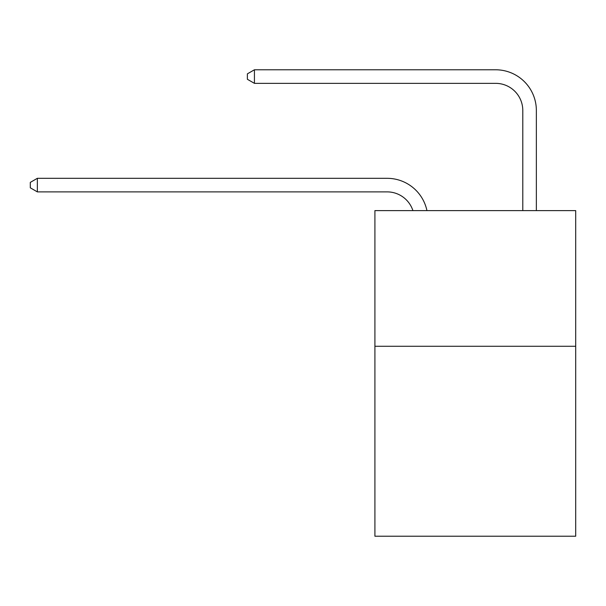 <?xml version="1.0" encoding="UTF-8"?>
<svg xmlns="http://www.w3.org/2000/svg" width="606" height="606" viewBox="0 0 606 606"><rect width="100%" height="100%" fill="white"/><g stroke="black" fill="none" stroke-linecap="round" stroke-linejoin="round"><path stroke-width="0.91" d="M575.7 346.276L575.7 536.219L374.909 536.219L374.909 210.608L575.7 210.608L575.7 346.276L374.909 346.276M387.113 191.882A27.134 27.134 -38.5 0 1 412.913 210.608A27.134 27.134 -36.9 0 0 387.113 191.882L37.352 191.882L30.3 187.815L30.3 182.391L37.352 178.315L387.113 178.315A40.7 40.7 141.5 0 1 426.942 210.608M522.789 210.608L522.789 110.481A27.134 27.134 111.9 0 0 495.655 83.348L254.429 83.348L247.377 79.28L247.377 73.849L254.429 69.781L495.655 69.781A40.7 40.7 48.8 0 1 536.355 110.481L536.355 210.608M37.352 191.882L37.352 178.315L387.113 178.315M522.789 110.481A27.134 27.134 -131.2 0 0 495.655 83.348A27.134 27.134 -131.2 0 1 522.789 110.481A27.134 27.134 -131.2 0 0 495.655 83.348A27.134 27.134 -131.2 0 1 522.789 110.481A27.134 27.134 -131.2 0 0 495.655 83.348A27.134 27.134 -131.2 0 1 522.789 110.481A27.134 27.134 -131.2 0 0 495.655 83.348A27.134 27.134 -131.2 0 1 522.789 110.481A27.134 27.134 -131.2 0 0 495.655 83.348A27.134 27.134 -131.2 0 1 522.789 110.481A27.134 27.134 -131.2 0 0 495.655 83.348A27.134 27.134 -131.2 0 1 522.789 110.481A27.134 27.134 -131.2 0 0 495.655 83.348A27.134 27.134 -131.2 0 1 522.789 110.481A27.134 27.134 -131.2 0 0 495.655 83.348A27.134 27.134 -131.2 0 1 522.789 110.481A27.134 27.134 -131.2 0 0 495.655 83.348A27.134 27.134 -131.2 0 1 522.789 110.481A27.134 27.134 -131.2 0 0 495.655 83.348A27.134 27.134 -131.2 0 1 522.789 110.481A27.134 27.134 -131.2 0 0 495.655 83.348A27.134 27.134 -131.2 0 1 522.789 110.481A27.134 27.134 -131.2 0 0 495.655 83.348A27.134 27.134 -131.2 0 1 522.789 110.481A27.134 27.134 -131.2 0 0 495.655 83.348A27.134 27.134 -131.2 0 1 522.789 110.481A27.134 27.134 -131.2 0 0 495.655 83.348A27.134 27.134 -131.2 0 1 522.789 110.481A27.134 27.134 -131.2 0 0 495.655 83.348A27.134 27.134 -131.2 0 1 522.789 110.481A27.134 27.134 -131.2 0 0 495.655 83.348A27.134 27.134 -131.2 0 1 522.789 110.481A27.134 27.134 -131.2 0 0 495.655 83.348A27.134 27.134 -131.2 0 1 522.789 110.481A27.134 27.134 -131.2 0 0 495.655 83.348A27.134 27.134 -131.2 0 1 522.789 110.481A27.134 27.134 -131.2 0 0 495.655 83.348A27.134 27.134 -131.2 0 1 522.789 110.481A27.134 27.134 -131.2 0 0 495.655 83.348A27.134 27.134 -131.2 0 1 522.789 110.481A27.134 27.134 -131.2 0 0 495.655 83.348A27.134 27.134 -131.2 0 1 522.789 110.481A27.134 27.134 -131.2 0 0 495.655 83.348A27.134 27.134 -131.2 0 1 522.789 110.481A27.134 27.134 -131.2 0 0 495.655 83.348A27.134 27.134 -131.2 0 1 522.789 110.481A27.134 27.134 -131.2 0 0 495.655 83.348A27.134 27.134 -131.2 0 1 522.789 110.481A27.134 27.134 -131.2 0 0 495.655 83.348A27.134 27.134 -131.2 0 1 522.789 110.481A27.134 27.134 -131.2 0 0 495.655 83.348A27.134 27.134 -131.2 0 1 522.789 110.481A27.134 27.134 -131.2 0 0 495.655 83.348A27.134 27.134 -131.2 0 1 522.789 110.481A27.134 27.134 -131.2 0 0 495.655 83.348A27.134 27.134 -131.2 0 1 522.789 110.481A27.134 27.134 -131.2 0 0 495.655 83.348A27.134 27.134 -131.2 0 1 522.789 110.481A27.134 27.134 -131.2 0 0 495.655 83.348A27.134 27.134 -131.2 0 1 522.789 110.481A27.134 27.134 -131.2 0 0 495.655 83.348A27.134 27.134 -131.2 0 1 522.789 110.481A27.134 27.134 -131.2 0 0 495.655 83.348A27.134 27.134 -131.2 0 1 522.789 110.481A27.134 27.134 -131.2 0 0 495.655 83.348A27.134 27.134 -131.2 0 1 522.789 110.481M254.429 69.781L254.429 83.348"/></g></svg>
